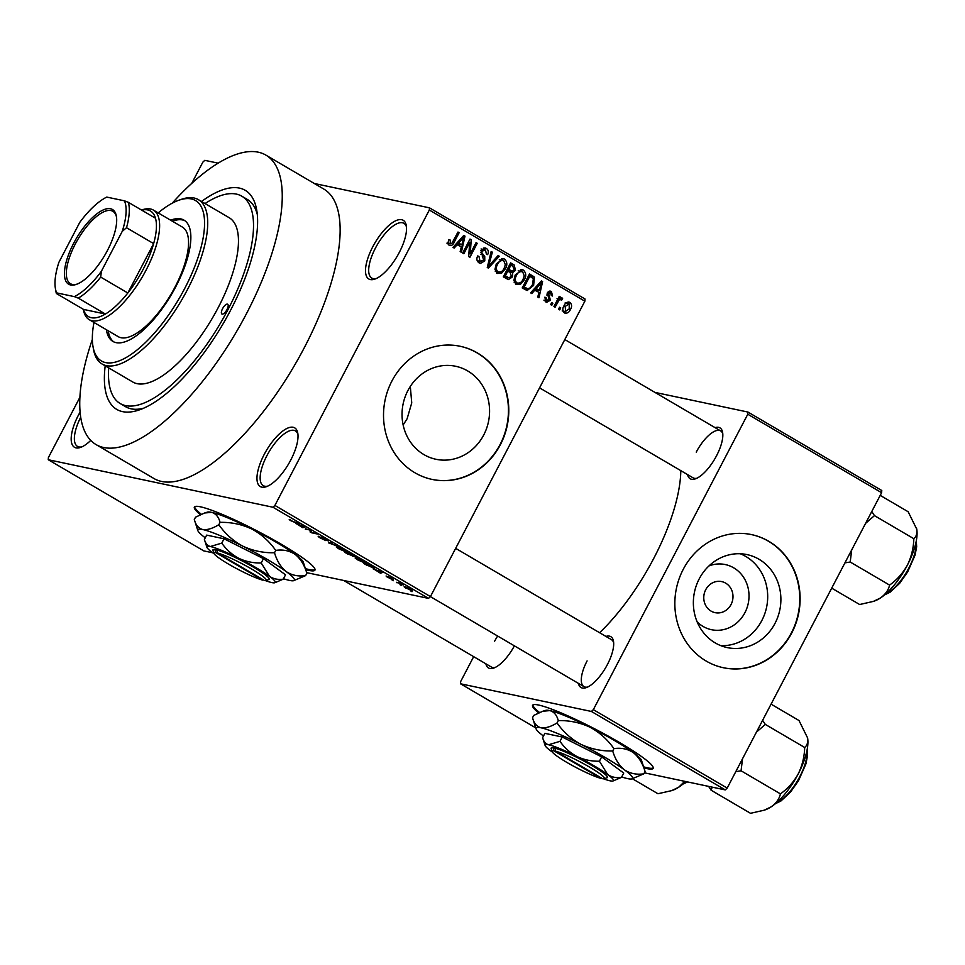 <?xml version="1.0" encoding="UTF-8"?>
<svg xmlns="http://www.w3.org/2000/svg" width="965" height="965" viewBox="0 0 965 965"><rect width="100%" height="100%" fill="white"/><g stroke="black" fill="none" stroke-linecap="round" stroke-linejoin="round"><path stroke-width="1.45" d="M399.293 252.432A34.016 12.967 120.4 0 1 374.963 279.066A34.016 12.967 120.4 0 1 372.755 246.823A34.016 12.967 120.4 0 1 393.213 222.131A34.016 12.967 120.4 0 1 406.301 225.605A34.016 12.967 120.4 0 1 399.293 252.432M406.482 227.028A31.748 12.111 -59.6 0 0 403.889 223.301A31.748 12.111 -59.6 0 0 375.445 248.077A31.748 12.111 -59.6 0 0 371.778 278.077A31.748 12.111 -59.6 0 0 376.29 278.535M290.767 460.016A34.016 12.967 120.4 0 1 266.449 486.649A34.016 12.967 120.4 0 1 264.229 454.406A34.016 12.967 120.4 0 1 284.687 429.715A34.016 12.967 120.4 0 1 297.787 433.189A34.016 12.967 120.4 0 1 290.767 460.016M297.956 434.612A31.748 12.111 -59.6 0 0 295.362 430.885A31.748 12.111 -59.6 0 0 266.919 455.649A31.748 12.111 -59.6 0 0 263.252 485.66A31.748 12.111 -59.6 0 0 267.775 486.107M90.758 440.39A34.016 12.967 120.4 0 1 80.662 447.374A34.016 12.967 120.4 0 1 78.442 415.131A34.016 12.967 120.4 0 1 80.107 412.079M80.722 417.182A31.748 12.111 -59.6 0 0 77.465 446.385A31.748 12.111 -59.6 0 0 81.989 446.831M643.908 767.838A68.032 7.937 -152.4 0 0 653.16 768.357A68.032 7.937 -152.4 0 0 619.409 742.447A68.032 7.937 -152.4 0 0 532.583 705.319A68.032 7.937 -152.4 0 0 538.603 712.882M643.583 766.825A68.032 7.937 -152.4 0 0 653.269 767.911M740.239 553.753A47.526 43.594 -78.1 0 1 745.8 556.467A47.526 43.594 -78.1 0 1 765.776 610.58A47.526 43.594 -78.1 0 1 720.819 645.645M697.14 621.846A33.293 30.53 101.9 0 0 703.051 626.43A33.293 30.53 101.9 0 0 744.92 612.691A33.293 30.53 101.9 0 0 733.69 567.83A33.293 30.53 101.9 0 0 708.961 565.924M711.072 611.098A15.874 14.559 101.9 0 0 715.089 612.654A15.874 14.559 101.9 0 0 731.977 602.401A15.874 14.559 101.9 0 0 725.68 583.149A15.874 14.559 101.9 0 0 721.651 581.593A15.874 14.559 101.9 0 0 704.776 591.859A15.874 14.559 101.9 0 0 711.072 611.098M715.258 642.931A47.526 43.594 101.9 0 0 727.296 647.599A47.526 43.594 101.9 0 0 777.85 616.888A47.526 43.594 101.9 0 0 758.997 559.254A47.526 43.594 101.9 0 0 746.958 554.586A47.526 43.594 101.9 0 0 696.404 585.297A47.526 43.594 101.9 0 0 715.258 642.931M706.175 661.049A68.032 62.387 101.9 0 0 723.412 667.732A68.032 62.387 101.9 0 0 795.775 623.764A68.032 62.387 101.9 0 0 768.779 541.293A68.032 62.387 101.9 0 0 751.554 534.61A68.032 62.387 101.9 0 0 679.191 578.566A68.032 62.387 101.9 0 0 706.175 661.049M723.231 667.696A68.032 62.387 101.9 0 0 795.45 623.607A68.032 62.387 101.9 0 0 768.429 541.208A68.032 62.387 101.9 0 0 751.373 534.574M305.7 569.603A68.032 7.937 -152.4 0 0 314.952 570.122A68.032 7.937 -152.4 0 0 281.201 544.212A68.032 7.937 -152.4 0 0 194.363 507.083A68.032 7.937 -152.4 0 0 200.382 514.647M305.374 568.59A68.032 7.937 -152.4 0 0 315.06 569.676M410.306 386.422L411.741 402.912L407.097 418.798L403.141 424.974M407.893 390.56A47.526 43.594 101.9 0 0 435.975 459.28A47.526 43.594 101.9 0 0 483.718 434.998A47.526 43.594 101.9 0 0 455.637 366.266A47.526 43.594 101.9 0 0 407.893 390.56M391.899 381.042A68.032 62.387 101.9 0 0 432.091 479.412A68.032 62.387 101.9 0 0 500.413 444.648A68.032 62.387 101.9 0 0 460.233 346.29A68.032 62.387 101.9 0 0 391.899 381.042M431.91 479.376A68.032 62.387 101.9 0 0 500.063 444.576A68.032 62.387 101.9 0 0 460.052 346.254M514.393 645.85A29.481 11.242 120.4 0 1 493.791 668.033A29.481 11.242 120.4 0 1 485.878 663.811M343.673 580.46L491.414 667.056A27.213 10.374 -59.6 0 0 495.117 667.478M715.077 427.64A29.481 11.242 120.4 0 1 722.628 432.489A29.481 11.242 120.4 0 1 716.549 455.745A29.481 11.242 120.4 0 1 695.476 478.821A29.481 11.242 120.4 0 1 687.562 474.599M539.556 387.858L693.099 477.844A27.213 10.374 -59.6 0 0 696.802 478.266M605.936 636.43A29.481 11.242 120.4 0 1 613.487 641.267A29.481 11.242 120.4 0 1 607.407 664.523A29.481 11.242 120.4 0 1 586.322 687.599A29.481 11.242 120.4 0 1 578.409 683.377M587.094 660.904A27.213 10.374 -59.6 0 0 583.958 686.622A27.213 10.374 -59.6 0 0 587.661 687.044M201.516 201.492A126.994 48.431 120.4 0 1 256.726 210.153A126.994 48.431 120.4 0 1 230.539 310.332A126.994 48.431 120.4 0 1 139.732 409.763A126.994 48.431 120.4 0 1 105.197 365.832M108.707 367.894A120.191 45.837 -59.6 0 0 120.215 403.551L125.643 406.735A120.191 45.837 -59.6 0 0 143.676 408.195M92.363 339.403A167.814 63.992 -59.6 0 0 96.138 444.636A167.814 63.992 -59.6 0 0 246.461 313.697A167.814 63.992 -59.6 0 0 265.845 155.088A167.814 63.992 -59.6 0 0 172.192 203.205M96.138 444.636L154.014 478.556A167.814 63.992 -59.6 0 0 304.337 347.629A167.814 63.992 -59.6 0 0 323.721 189.007L265.845 155.088M599.639 632.726A126.994 48.431 -59.6 0 0 653.751 558.385A126.994 48.431 -59.6 0 0 680.808 470.643M191.746 183.374L202.843 162.144L204.773 160.335L218.102 163.145M314.313 183.495L429.485 207.837L585.031 299.005L584.862 301.189L430.438 596.587L428.508 598.396L272.962 507.24L274.892 505.431L430.438 596.587M405.915 588.168C403.877 586.865 403.587 586.406 405.035 586.78L410.571 589.157C412.598 590.447 412.911 590.918 411.5 590.556L406.012 587.975M404.154 586.768L405.035 586.78M412.344 590.568L411.5 590.556L411.814 589.953M396.543 582.643L399.896 582.92L403.346 585.007L396.736 582.257M387.423 577.335L386.072 575.996L390.511 578.493L388.159 576.503L393.418 579.591L389.402 577.203L391.669 579.277L387.532 577.142M387.303 576.696L388.147 577.516M392.188 578.891L391.537 577.999M367.026 565.345L363.648 563.379L369.848 564.682L374.782 567.613L374.517 568.566L367.134 565.14M374.782 567.613L374.517 568.566L374.951 567.734M348.317 554.38L344.746 552.294L350.934 553.596L356.121 557.227L348.425 554.175M329.837 543.56L328.715 542.897L331.502 542.209L332.684 542.909L329.933 543.343L339.644 546.986L329.946 543.343M305.29 529.158L310.332 529.797L311.55 530.521L311.442 532.318L317.557 534.043L311.369 532.728L310.127 532.005L310.235 530.207L305.483 528.772M289.319 519.447L293.083 521.595L299.476 523.44L295.266 522.548L290.598 520.581L289.223 519.616L290.031 519.532M79.926 397.254L48.407 457.543L48.25 459.726L203.796 550.894L212.662 552.764M306.677 572.643L428.508 598.396M48.25 459.726L272.962 507.24M295.64 523.513L305.338 526.878L302.817 527.722L295.772 523.271M320.042 537.023L324.747 539.93L321.695 537.071L326.677 539.351L328.293 540.991L322.829 537.734L325.905 540.605L320.525 538.132C318.173 536.697 317.594 536.094 318.8 536.335L319.753 536.866M318.197 536.347L318.8 536.335M336.411 546.673L344.939 550.062C347.69 551.823 348.112 552.462 346.194 551.98L338.582 548.711L336.254 546.974L337.243 546.757M347.316 551.98L346.194 551.98L346.628 551.148M355.313 557.758L363.853 561.135C366.604 562.897 367.014 563.548 365.096 563.065L357.484 559.797L355.156 558.059L356.145 557.842M366.23 563.065L365.096 563.065L365.53 562.233M373.25 569L382.948 572.366L380.427 573.198L373.371 568.747M393.25 580.725L392.104 580.049L393.382 580.472M401.138 585.345L399.993 584.669L401.271 585.092M411.995 591.702L410.849 591.026L412.127 591.448M560.737 307.907L559.688 309.898L558.542 309.222L559.579 307.232L560.737 307.907L559.386 307.618M560.858 299.44L559.145 299.982L555.092 307.208L553.934 306.532L559.254 296.364L560.4 297.039L559.555 298.668L561.871 297.666L562.679 298.848L561.594 300.103L557.046 298.583M552.849 303.275L551.799 305.278L550.653 304.602L551.691 302.6L552.849 303.275L551.485 302.998M544.489 300.199L549.182 300.019L547.312 292.914L551.413 291.539L552.571 296.002L551.317 295.507L550.701 293.01L548.566 293.384L550.46 300.441L545.961 302.093L544.863 297.184L546.106 297.666L547.444 300.947L543.91 300.199M546.974 302.503L545.961 302.093M550.412 291.141L549.459 291.128M550.701 293.01L547.734 292.238M534.972 289.958L531.799 293.553L530.593 292.841L541.401 280.924L542.607 281.635L538.977 297.763L537.77 297.051L538.952 292.298L533.488 289.645M516.022 284.542L513.863 280.417L515.238 274.965L522.33 269.742L523.525 270.212C526.202 272.974 526.432 276.231 524.2 279.995L520.437 284.337L516.022 284.542M497.12 273.457L494.961 269.332L496.324 263.879L503.416 258.656L504.623 259.127C507.288 261.889 507.518 265.158 505.298 268.909L501.535 273.264L497.12 273.457M447.844 243.264L451.825 243.409L457.989 232.034L459.135 232.71L454.177 242.191C453.128 244.905 451.451 245.954 449.135 245.339L447.844 243.289L448.918 239.525L450.16 240.02L450.45 243.892L446.916 243.144M449.967 245.665L449.135 245.339M584.862 301.189L429.329 210.02L274.892 505.431M457.362 244.471L454.189 248.065L452.983 247.354L463.791 235.436L464.997 236.148L461.367 252.275L460.16 251.563L461.354 246.811L455.878 244.157M469.678 242.541L463.839 253.723L462.681 253.047L469.991 239.067L471.222 239.79L470.22 253.843L476.071 242.637L477.229 243.313L469.919 257.281L468.688 256.557L469.678 242.541L468.327 242.251M477.18 260.707L480.015 261.31L483.598 260.285L481.077 250.333L485.154 247.945L486.348 248.427C488.459 249.971 488.881 252.046 487.627 254.627L486.384 254.133L485.528 250.08L482.198 251.057L481.812 252.685L484.756 256.581L484.768 260.924L480.425 263.421L479.062 262.878C476.722 261.117 476.276 258.801 477.711 255.93L478.966 256.425L480.015 261.31L480.968 261.696L477.253 260.9M485.528 250.08L481.089 248.958M499.315 256.256L488.387 268.113L487.265 267.45L491.161 251.479L492.355 252.179L488.616 266.111L498.109 255.544L499.315 256.256L497.759 255.93M512.512 276.883L508.422 279.585L503.296 276.846L510.606 262.878L514.176 264.965L515.503 270.333L512.729 272.54L512.512 276.883L511.136 276.593M533.621 285.399L527.131 290.537L522.21 287.932L529.508 273.951L534.417 277.172L533.621 285.399L532.258 285.109M570.46 309.439C569.157 312.479 567.155 313.637 564.453 312.925C562.462 310.911 562.306 308.535 563.994 305.784C565.297 302.805 567.275 301.671 569.953 302.395C571.931 304.373 572.1 306.725 570.46 309.439L569.097 309.15M565.345 313.275L564.453 312.925M569.073 302.045L568.12 302.009M644.391 772.808L725.258 789.901L591.412 711.458L593.342 709.649L727.188 788.091L725.258 789.901M473.67 656.658L460.643 681.592L460.486 683.775L591.412 711.458M460.486 683.775L535.768 727.9M654.946 392.393L747.935 412.055L881.781 490.51L881.612 492.693L727.188 788.091M881.612 492.693L747.779 414.238L593.342 709.649M747.779 414.238L747.935 412.055M613.656 642.702A27.213 10.374 -59.6 0 0 611.472 639.674L455.661 548.349M497.626 636.031A27.213 10.374 -59.6 0 0 494.562 641.339M722.797 433.924A27.213 10.374 -59.6 0 0 720.626 430.897A27.213 10.374 -59.6 0 0 696.248 452.127M429.329 210.02L429.485 207.837M257.281 214.363A120.191 45.837 -59.6 0 0 247.197 199.345L241.769 196.172A120.191 45.837 -59.6 0 0 205.038 203.555M448.809 239.73L450.16 240.02M457.784 232.42L459.135 232.71M449.244 243.638L448.255 244.555M463.441 235.822L464.997 236.148M459.424 244.447L459.183 245.532M456.686 243.264L461.813 244.941L463.719 237.293L458.604 243.071L461.813 244.941M460.281 239.308L461.813 239.634M457.157 242.758L458.604 243.071M462.368 237.004L463.719 237.293M469.774 239.489L471.222 239.79M468.894 253.554L470.22 253.843M475.866 243.023L477.229 243.313M477.615 256.135L478.966 256.425M483.996 247.921L486.348 248.427M483.405 248.089L484.551 249.694M480.86 250.767L482.198 251.057M480.486 252.408L481.812 252.685M482.186 256.039L484.756 256.581M483.393 260.634L484.768 260.924M480.244 261.539L478.604 262.577M491.052 251.901L492.355 252.179M487.639 265.906L488.616 266.111M502.186 258.62L504.623 259.127M501.583 258.729L502.813 260.393M503.935 268.62L505.298 268.909M498.591 272.118L501.535 273.264M497.988 272.516L496.601 273.107M495.298 271.262L497.964 271.828C500.751 272.504 502.813 271.298 504.164 268.198L505.334 264.748L503.778 260.767L499.315 259.657M503.778 260.767C500.919 260.08 498.808 261.346 497.47 264.579C495.805 267.353 495.974 269.766 497.964 271.828L495.298 271.418M496.119 264.289L497.47 264.579M510.075 263.891L514.176 264.965M510.642 264.217L512.331 266.026M514.14 270.055L515.503 270.333M510.943 270.936L509.218 271.78M509.255 271.804L512.729 272.54M507.94 277.618L506.444 278.692M503.621 276.231L508.712 277.775M508.844 277.811L505.491 277.088M507.035 269.693L512.15 271.201L514.236 269.898L512.898 266.352L510.895 265.182L508.712 269.356L512.15 271.201M509.544 264.892L510.895 265.182M507.361 269.066L508.712 269.356M507.867 270.984L505.298 275.881L509.025 277.836L511.354 276.219L510.135 272.323L506.504 270.707M503.947 275.604L505.298 275.881M504.2 276.569L509.025 277.836M521.088 269.693L523.525 270.212M520.497 269.814L521.727 271.479M522.837 279.705L524.2 279.995M517.505 283.191L520.437 284.337M516.902 283.589L515.515 284.192M514.212 282.347L516.866 282.902C519.665 283.589 521.727 282.383 523.078 279.271L524.236 275.833L522.68 271.853L518.217 270.743M522.68 271.853C519.821 271.153 517.722 272.42 516.371 275.652C514.719 278.439 514.888 280.851 516.866 282.902L514.2 282.504M515.033 275.375L516.371 275.652M528.977 274.977L530.883 276.424L534.417 277.172M530.883 276.424L531.317 277.148M527.071 288.644L525.25 289.717M522.523 287.305L527.698 288.776L530.243 287.847L532.487 284.699L533.343 278.704L529.809 276.267L524.212 286.967L527.698 288.776M528.446 275.978L529.809 276.267M522.849 286.689L524.212 286.967M522.74 287.437L526.275 288.185M541.051 281.31L542.607 281.635M537.035 289.922L536.781 291.02M534.296 288.752L539.423 290.429L541.329 282.781L536.214 288.559L539.423 290.429M537.891 284.796L539.411 285.121M534.755 288.245L536.214 288.559M539.966 282.492L541.329 282.781M544.791 297.389L546.106 297.666M548.675 291.418L549.338 292.576M547.215 293.095L548.566 293.384M546.914 294.108L548.494 294.446M549.097 300.151L550.46 300.441M546.25 300.694L545.213 301.514M559.049 296.75L560.4 297.039M558.204 298.378L559.555 298.668M559.977 298.281L562.679 298.848M557.541 299.645L559.145 299.982M556.491 301.647L557.842 301.936M567.179 302.286L567.818 303.468M564.899 311.502L563.693 312.298M563.005 311.019L565.237 311.49L569.254 308.86L569.157 303.83L565.128 302.901M569.157 303.83L565.152 306.448L565.707 311.671L562.173 310.923M563.801 306.17L565.152 306.448M303.408 526.576L302.817 527.722M302.467 525.877L299.596 524.864L302.805 526.745L304.18 526.432L302.6 525.635M311.056 530.231L310.127 532.005M330.38 542.487L329.933 543.343M344.336 549.712L337.798 546.89M338.546 547.107L338.377 547.432C336.954 547.071 337.255 547.553 339.294 548.856L345.06 551.317L345.977 551.317L344.228 549.905M351.477 553.91L349.511 553.729L355.337 556.19M354.867 556.528L351.369 554.127M348.992 553.186L346.616 553.114L353.009 555.756M351.176 554.706L348.787 553.584M352.478 556.142L351.067 554.911M363.238 560.786L356.712 557.975M357.46 558.192L357.291 558.518C355.856 558.156 356.157 558.626 358.208 559.941L363.974 562.39L364.879 562.402L363.13 560.991M370.27 565.201L365.53 564.199L373.371 567.89L373.829 567.336L370.379 564.995M373.95 567.094L373.371 567.89M381.018 572.064L380.427 573.198M380.077 571.364L377.206 570.351L380.403 572.233L381.778 571.919L380.21 571.123M410.306 589.868L406.193 587.456L410.306 589.868L409.992 588.831M406.349 587.154L406.591 588.324M194.677 506.734A68.032 7.937 -152.4 0 0 201.287 514.236M532.885 704.969A68.032 7.937 -152.4 0 0 539.507 712.472M226.992 309.584A5.669 2.159 -59.6 0 0 227.656 304.228A5.669 2.159 -59.6 0 0 222.577 308.655A5.669 2.159 -59.6 0 0 221.914 314.011A5.669 2.159 -59.6 0 0 226.992 309.584M106.403 329.741A70.3 26.803 -59.6 0 0 112.893 341.429A70.3 26.803 -59.6 0 0 175.859 286.581A70.3 26.803 -59.6 0 0 183.989 220.129A70.3 26.803 -59.6 0 0 170.624 220.177M184.858 220.708A70.3 26.803 -59.6 0 0 172.421 221.238M93.979 322.467A92.978 35.452 -59.6 0 0 92.99 346.459A92.978 35.452 -59.6 0 0 128.779 355.952A92.978 35.452 -59.6 0 0 184.713 288.451A92.978 35.452 -59.6 0 0 178.646 200.31A92.978 35.452 -59.6 0 0 158.2 212.903M178.646 200.31L181.191 199.405A95.245 36.32 120.4 0 1 198.404 199.671A95.245 36.32 120.4 0 1 187.403 289.693A95.245 36.32 120.4 0 1 102.085 364.01A95.245 36.32 120.4 0 1 93.448 349.113L92.99 346.459M102.085 364.01L132.832 382.031A95.245 36.32 -59.6 0 0 218.15 307.714A95.245 36.32 -59.6 0 0 229.151 217.692L198.404 199.671M120.215 403.551A120.191 45.837 -59.6 0 0 227.885 309.777A120.191 45.837 -59.6 0 0 241.769 196.172M141.553 210.056L141.939 209.924A63.497 24.209 120.4 0 1 150.528 208.995A63.497 24.209 120.4 0 1 153.411 210.093L182.349 227.065A63.497 24.209 120.4 0 1 175.015 287.075A63.497 24.209 120.4 0 1 118.14 336.616L89.202 319.656A63.497 24.209 120.4 0 1 83.436 309.729L83.376 309.331M108.213 330.802A70.3 26.803 -59.6 0 0 113.822 341.912M70.626 284.977A43.316 16.514 120.4 0 1 73.666 243.289A43.316 16.514 120.4 0 1 110.492 208.73A43.316 16.514 120.4 0 1 116.391 216.257A43.316 16.514 120.4 0 1 104.811 255.206A43.316 16.514 120.4 0 1 76.488 284.337A43.316 16.514 120.4 0 1 70.626 284.977M116.512 217.089A41.953 15.995 -59.6 0 0 112.857 211.299A41.953 15.995 -59.6 0 0 110.951 210.563A41.953 15.995 -59.6 0 0 76.537 241.708A41.953 15.995 -59.6 0 0 70.433 283.686A41.953 15.995 -59.6 0 0 72.339 284.422A41.953 15.995 -59.6 0 0 77.26 284.048M78.274 298.137L74.365 296.629A58.962 22.485 -59.6 0 0 101.361 271.31L100.698 277.1A61.229 23.353 120.4 0 1 78.274 298.137L105.402 314.035L83.509 309.403A61.229 23.353 -59.6 0 0 91.325 317.714A61.229 23.353 -59.6 0 0 105.402 314.035A61.229 23.353 -59.6 0 0 127.826 292.998A61.229 23.353 -59.6 0 0 153.64 243.614A61.229 23.353 -59.6 0 0 155.486 218.223A61.229 23.353 -59.6 0 0 147.669 209.924A61.229 23.353 -59.6 0 0 141.686 210.141M153.411 210.093A63.497 24.209 120.4 0 1 144.183 273.638A63.497 24.209 120.4 0 1 92.085 320.766A63.497 24.209 120.4 0 1 89.202 319.656M100.698 277.1L127.826 292.998L153.64 243.614L126.511 227.716L122.229 231.383A58.962 22.485 -59.6 0 0 124.449 200.829L106.753 197.089A58.962 22.485 -59.6 0 0 79.757 222.408L58.889 262.323A58.962 22.485 -59.6 0 0 55.403 288.511A58.962 22.485 -59.6 0 0 56.67 292.89L74.365 296.629M56.67 292.89L56.38 293.505A61.229 23.353 120.4 0 1 55.861 291.165L55.403 288.511M83.509 309.403L56.38 293.505M101.361 271.31L122.229 231.383M124.449 200.829L128.357 202.324A61.229 23.353 120.4 0 1 126.511 227.716M155.486 218.223L128.357 202.324M831.709 588.143L859.646 604.524L873.373 601.4L880.249 598.107A45.645 17.406 -59.6 0 0 907.341 565.201C902.818 573.27 896.907 579.905 889.585 585.092C888.439 590.182 885.327 594.524 880.249 598.107A45.645 17.406 -59.6 0 1 874.7 600.942L873.373 601.4M844.918 562.885L850.201 562.016L889.585 585.092M850.201 562.016L851.697 549.929M865.569 523.38L874.459 515.624L913.831 538.711C913.553 548.048 911.394 556.889 907.341 565.201A45.645 17.406 -59.6 0 0 916.75 529.194A45.645 17.406 -59.6 0 0 916.726 529.049M874.459 515.624L871.769 511.51M880.213 495.371L908.149 511.752L916.75 529.17M916.617 528.531C917.401 533.138 916.473 536.528 913.831 538.711M632.389 778.743L657.961 793.737L671.688 790.625L678.564 787.319A45.645 17.406 -59.6 0 0 685.765 781.553M684.74 781.336L678.564 787.319A45.645 17.406 -59.6 0 1 673.015 790.154L671.688 790.625M708.612 786.379L711.121 790.214L750.505 813.302L764.232 810.19L771.095 806.885A45.645 17.406 -59.6 0 0 798.188 773.978C793.676 782.048 787.754 788.682 780.432 793.869C779.298 798.96 776.186 803.302 771.095 806.885A45.645 17.406 -59.6 0 1 765.559 809.719L764.232 810.19M711.121 790.214L712.182 787.138M735.764 771.662L741.06 770.794L780.432 793.869M741.06 770.794L742.543 758.707M756.427 732.158L765.305 724.401L804.689 747.489C804.412 756.837 802.241 765.667 798.188 773.978A45.645 17.406 -59.6 0 0 807.609 737.972A45.645 17.406 -59.6 0 0 807.572 737.827M765.305 724.401L762.627 720.3M771.071 704.148L799.008 720.529L807.609 737.972M807.476 737.308C808.26 741.916 807.331 745.306 804.689 747.489M217.487 552.993A29.481 3.438 -152.4 0 1 249.151 567.601A29.481 3.438 -152.4 0 1 265.809 580.472A29.481 3.438 -152.4 0 1 264.374 580.472L217.487 552.993L216.715 549.941L214.954 549.567A31.748 3.703 -152.4 0 0 212.951 550.327L213.916 553.343A29.481 3.438 -152.4 0 0 233.892 567.143A29.481 3.438 -152.4 0 0 262.601 580.098L263.336 579.869M265.809 580.472L268.825 579.543A31.748 3.703 -152.4 0 0 250.816 565.635A31.748 3.703 -152.4 0 0 216.715 549.941M261.201 562.969C253.349 563.162 245.858 561.606 238.741 558.301C231.926 554.61 226.268 549.543 221.769 543.114L210.346 546.528C207.379 545.671 205.4 543.307 204.399 539.447L206.667 535.117L224.037 538.784L263.469 558.639L285.531 574.826L283.264 579.157C278.113 579.917 273.517 578.976 269.488 576.322L261.201 562.969L263.469 558.639M265.23 580.544A38.552 4.499 -152.4 0 0 271.841 582.571A38.552 4.499 -152.4 0 0 274.772 582.751L283.264 579.157M221.769 543.114L224.037 538.784M274.772 582.751A38.552 4.499 -152.4 0 0 269.488 576.322A38.552 4.499 -152.4 0 0 238.741 558.301A38.552 4.499 -152.4 0 0 210.346 546.528A38.552 4.499 -152.4 0 0 206.92 547.288L204.399 539.447M283.493 578.711A54.426 6.345 -152.4 0 0 289.5 580.411A54.426 6.345 -152.4 0 0 293.649 580.677A54.426 6.345 -152.4 0 0 286.195 571.582A54.426 6.345 -152.4 0 0 242.782 546.142A54.426 6.345 -152.4 0 0 202.686 529.532A54.426 6.345 -152.4 0 0 197.849 530.593A54.426 6.345 -152.4 0 0 205.256 537.807M293.649 580.677L305.64 575.598C298.366 576.672 291.888 575.333 286.195 571.582C280.863 567.287 276.967 561.003 274.494 552.74C263.409 553.017 252.83 550.81 242.782 546.142C233.156 540.931 225.171 533.79 218.826 524.707C212.553 528.543 207.173 530.147 202.686 529.532C198.513 528.313 195.714 524.984 194.303 519.532L195.533 517.18L204.652 512.982L211.661 512.367C215.846 513.573 218.645 516.914 220.056 522.367C231.142 522.101 241.708 524.297 251.756 528.977C261.382 534.176 269.368 541.317 275.713 550.4C282.986 549.326 289.464 550.665 295.169 554.417C300.489 558.711 304.385 564.983 306.87 573.246L303.312 562.185A54.426 6.345 -152.4 0 0 295.169 554.417A54.426 6.345 -152.4 0 0 251.756 528.977A54.426 6.345 -152.4 0 0 211.661 512.367A54.426 6.345 -152.4 0 0 207.523 512.101L204.652 512.982M305.64 575.598L306.87 573.246M274.494 552.74L275.713 550.4M218.826 524.707L220.056 522.367M197.849 530.593L194.303 519.532M206.92 547.288A38.552 4.499 -152.4 0 0 212.698 552.788A38.552 4.499 -152.4 0 0 214.182 553.862M214.954 549.567L215.726 552.619L262.601 580.098M215.726 552.619A29.481 3.438 -152.4 0 0 213.916 553.343M555.707 751.228A29.481 3.438 -152.4 0 1 587.359 765.824A29.481 3.438 -152.4 0 1 604.018 778.707A29.481 3.438 -152.4 0 1 602.582 778.707L555.707 751.228L554.935 748.165L553.162 747.791A31.748 3.703 -152.4 0 0 551.16 748.563L552.125 751.578A29.481 3.438 -152.4 0 0 572.1 765.378A29.481 3.438 -152.4 0 0 600.821 778.333L601.545 778.092M604.018 778.707L607.045 777.778A31.748 3.703 -152.4 0 0 589.036 763.87A31.748 3.703 -152.4 0 0 554.935 748.165M599.41 761.204C591.557 761.397 584.078 759.841 576.949 756.524C570.134 752.845 564.477 747.779 559.99 741.349L548.554 744.763C545.599 743.906 543.621 741.542 542.62 737.682L544.887 733.352L562.245 737.019L601.678 756.874L623.74 773.062L621.472 777.392C616.321 778.152 611.738 777.211 607.697 774.545L599.41 761.204L601.678 756.874M603.439 778.779A38.552 4.499 -152.4 0 0 610.049 780.806A38.552 4.499 -152.4 0 0 612.992 780.987L621.472 777.392M559.99 741.349L562.245 737.019M612.992 780.987A38.552 4.499 -152.4 0 0 607.697 774.545A38.552 4.499 -152.4 0 0 576.949 756.524A38.552 4.499 -152.4 0 0 548.554 744.763A38.552 4.499 -152.4 0 0 545.129 745.511L542.62 737.682M621.713 776.946A54.426 6.345 -152.4 0 0 627.72 778.646A54.426 6.345 -152.4 0 0 631.87 778.9A54.426 6.345 -152.4 0 0 624.403 769.817A54.426 6.345 -152.4 0 0 580.99 744.365A54.426 6.345 -152.4 0 0 540.907 727.767A54.426 6.345 -152.4 0 0 536.07 728.828A54.426 6.345 -152.4 0 0 543.476 736.042M631.87 778.9L643.848 773.821C636.586 774.907 630.097 773.568 624.403 769.817C619.084 765.51 615.175 759.238 612.703 750.975C601.617 751.24 591.05 749.045 580.99 744.365C571.364 739.166 563.379 732.025 557.034 722.942C550.762 726.778 545.382 728.382 540.907 727.767C536.721 726.549 533.934 723.219 532.523 717.755L533.742 715.415L542.873 711.217L549.881 710.602C554.055 711.808 556.853 715.149 558.265 720.602C569.35 720.336 579.917 722.532 589.965 727.2C599.603 732.411 607.588 739.552 613.933 748.635C621.195 747.561 627.684 748.9 633.378 752.652C638.697 756.946 642.594 763.219 645.078 771.481L641.532 760.42A54.426 6.345 -152.4 0 0 633.378 752.652A54.426 6.345 -152.4 0 0 589.965 727.2A54.426 6.345 -152.4 0 0 549.881 710.602A54.426 6.345 -152.4 0 0 545.732 710.337L542.873 711.217M643.848 773.821L645.078 771.481M612.703 750.975L613.933 748.635M557.034 722.942L558.265 720.602M536.07 728.828L532.523 717.755M545.129 745.511A38.552 4.499 -152.4 0 0 550.906 751.023A38.552 4.499 -152.4 0 0 552.402 752.085M553.162 747.791L553.934 750.854L600.821 778.333M553.934 750.854A29.481 3.438 -152.4 0 0 552.125 751.578M452.826 241.901L454.177 242.191M480.835 254.193L483.139 254.688M488.254 263.409L489.303 263.638M507.337 269.874L510.871 270.622M529.194 275.097L532.74 275.845M546.95 295.254L549.507 295.785M330.947 542.342L330.452 543.283M885.424 594.175A34.016 12.967 -59.6 0 0 906.871 571.594A34.016 12.967 -59.6 0 0 916.087 541.86M683.739 783.387A34.016 12.967 -59.6 0 0 686.791 781.771M776.282 802.952A34.016 12.967 -59.6 0 0 797.729 780.383A34.016 12.967 -59.6 0 0 806.945 750.637M720.626 430.897L564.802 339.559M430.402 596.623L583.958 686.622M916.292 540.786L916.666 546.781L915.073 555.08L907.679 571.883L899.682 583.282L890.044 592.245L884.591 594.874M687.611 781.94L682.906 784.099M807.15 749.564L807.524 755.559L805.932 763.858L798.538 780.661L790.54 792.06L780.902 801.022L775.45 803.652"/></g></svg>
